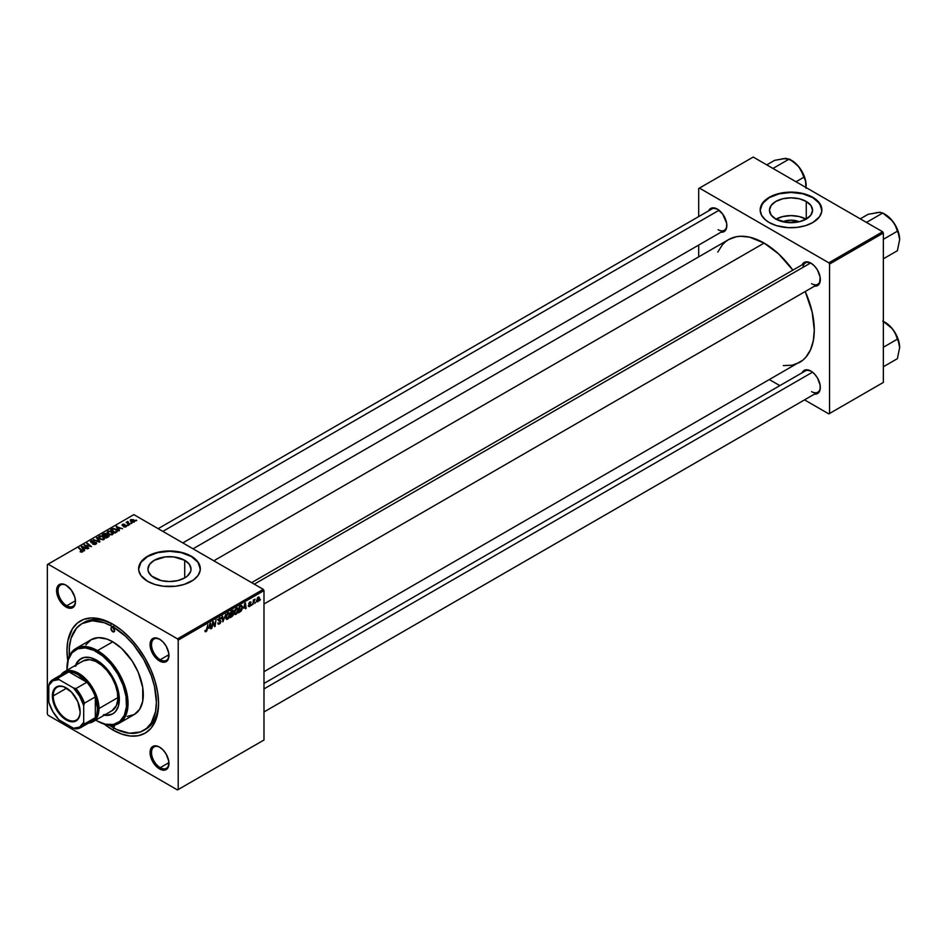 <?xml version="1.0" encoding="UTF-8"?>
<svg xmlns="http://www.w3.org/2000/svg" width="947" height="947" viewBox="0 0 947 947"><rect width="100%" height="100%" fill="white"/><g stroke="black" fill="none" stroke-linecap="round" stroke-linejoin="round"><path stroke-width="1.42" d="M782.802 221.764A13.649 7.884 180 0 1 799.244 221.764L786.815 222.462L775.782 219.053A21.544 12.441 180 0 1 769.473 210.258A21.544 12.441 180 0 1 782.778 198.763A21.544 12.441 180 0 1 806.264 201.462L806.264 219.053L799.268 221.752L791.029 220.178L782.802 221.764M806.086 219.159A21.544 12.441 0 0 0 775.96 219.159M821.866 210.092A30.837 17.804 0 0 0 812.834 197.674L812.834 197.331A30.837 17.804 180 0 1 821.866 209.926A30.837 17.804 180 0 1 802.831 226.38A30.837 17.804 180 0 1 769.213 222.521L776.481 225.635L787.999 227.647L797.043 227.387L805.566 225.635L812.834 222.521L819.522 216.745L821.712 211.666L821.274 206.446L816.669 200.03L812.834 197.331L805.566 194.218L791.029 192.123L776.481 194.218L769.213 197.331L765.377 200.03L760.772 206.446L760.181 209.926L761.506 215.099L765.377 219.822L769.213 222.521A30.837 17.804 180 0 1 760.181 209.926A30.837 17.804 180 0 1 779.215 193.472A30.837 17.804 180 0 1 812.834 197.331L812.834 197.674A30.837 17.804 0 0 0 779.357 193.78A30.837 17.804 0 0 0 760.181 210.092M154.243 577.907A21.544 12.441 180 0 1 147.933 569.111A21.544 12.441 180 0 1 161.227 557.617A21.544 12.441 180 0 1 184.712 560.304L184.712 577.907L177.728 580.606L169.477 581.553L161.227 580.606L151.567 576.025L148.348 571.538L147.933 569.111L149.567 564.341L154.243 560.304L165.275 556.907L173.68 556.907L184.712 560.304L189.388 564.341L191.022 569.111L190.607 571.538L187.399 576.025L184.712 577.907L184.712 560.304A21.544 12.441 180 0 1 191.022 569.111A21.544 12.441 180 0 1 177.728 580.606A21.544 12.441 180 0 1 154.243 577.907M200.314 568.934A30.837 17.804 0 0 0 191.282 556.516L191.282 556.185A30.837 17.804 180 0 1 200.326 568.768A30.837 17.804 180 0 1 181.279 585.222A30.837 17.804 180 0 1 147.673 581.363L154.941 584.477L163.464 586.24L175.491 586.24L184.014 584.477L193.318 580.073L197.97 575.587L200.172 570.52L199.722 565.3L196.68 560.375L193.318 557.475L184.014 553.072L169.477 550.965L154.941 553.072L149.91 555.001L143.837 558.884L140.985 561.962L138.783 567.028L138.783 570.52L140.985 575.587L147.673 581.363A30.837 17.804 180 0 1 138.641 568.768A30.837 17.804 180 0 1 157.675 552.326A30.837 17.804 180 0 1 191.282 556.185L191.282 556.516A30.837 17.804 0 0 0 157.806 552.622A30.837 17.804 0 0 0 138.641 568.934M159.889 747.325A12.335 7.126 -120 0 0 151.52 752.77A12.335 7.126 -120 0 0 160.244 767.674L159.522 768.928A13.365 7.718 60 0 1 150.064 752.557A13.365 7.718 60 0 1 159.522 747.1L155.9 745.845L151.662 747.42L150.064 752.557L150.786 757.15L155.9 766.016L161.357 769.781L164.766 770.124L168.246 767.236L168.791 761.234L166.199 754.155L163.133 750.024L159.522 747.1A13.365 7.718 60 0 1 168.968 763.471A13.365 7.718 60 0 1 159.522 768.928L160.244 767.674A12.335 7.126 60 0 1 152.183 756.795A12.335 7.126 60 0 1 154.077 746.911A12.335 7.126 60 0 1 159.889 747.325M66.408 585.4A12.335 7.126 -120 0 0 58.039 590.845A12.335 7.126 -120 0 0 66.764 605.749L66.03 607.003A13.365 7.718 60 0 1 56.583 590.644A13.365 7.718 60 0 1 66.03 585.187L62.419 583.92L58.169 585.495L56.761 588.62L56.761 592.869L58.169 597.616L62.419 604.091L67.876 607.867L71.285 608.199L74.766 605.311L75.488 601.546L74.766 596.965L71.285 590.052L66.03 585.187A13.365 7.718 60 0 1 75.488 601.546A13.365 7.718 60 0 1 66.03 607.003L66.764 605.749A12.335 7.126 60 0 1 58.702 594.882A12.335 7.126 60 0 1 60.596 584.986A12.335 7.126 60 0 1 66.408 585.4M159.889 639.379A12.335 7.126 -120 0 0 151.52 644.824A12.335 7.126 -120 0 0 160.244 659.716L159.522 660.982A13.365 7.718 60 0 1 150.064 644.611A13.365 7.718 60 0 1 159.522 639.154L154.266 637.958L151.662 639.474L150.064 644.611L150.786 649.204L155.9 658.058L159.522 660.982L164.766 662.178L168.246 659.29L168.791 653.288L166.199 646.209L163.133 642.078L159.522 639.154A13.365 7.718 60 0 1 168.968 655.525A13.365 7.718 60 0 1 159.522 660.982L160.244 659.716A12.335 7.126 60 0 1 152.183 648.849A12.335 7.126 60 0 1 154.077 638.965A12.335 7.126 60 0 1 159.889 639.379M75.452 600.729L66.764 605.749L75.452 600.729M168.945 762.655L160.244 767.674L168.945 762.655M168.945 654.697L160.244 659.716L168.945 654.697M251.642 582.63L805.423 262.911A12.335 7.126 60 0 1 811.236 263.325A12.335 7.126 -120 0 0 802.938 267.409M802.133 264.817A13.365 7.718 60 0 1 810.869 263.1L805.625 261.905L802.133 264.817M708.64 210.838A13.365 7.718 60 0 1 717.388 209.133L712.132 207.938L708.64 210.838M802.133 372.763A13.365 7.718 60 0 1 810.869 371.046L805.625 369.863L802.133 372.763M69.309 656.082A61.685 35.619 60 0 1 81.939 623.635L84.117 622.38A61.685 35.619 60 0 1 113.877 624.831A61.685 35.619 -120 0 0 83.04 623.043M103.839 723.768L112.776 729.936L113.877 728.042L112.776 729.936A64.763 37.395 60 0 1 104.359 724.183M67.758 660.781A64.763 37.395 60 0 1 112.776 624.168L99.482 618.77L91.184 617.953L83.727 619.397L77.37 623.067L72.386 628.808L67.853 640.811L66.977 650.613L67.853 661.444M193.046 548.798L728.657 239.567A70.942 40.958 -120 0 1 764.122 243.083L778.683 253.985L792.888 270.155A70.942 40.958 -120 0 0 764.122 243.083L213.821 560.802L764.122 243.083L749.562 237.164L740.483 236.265L736.257 236.75L728.657 239.567L725.355 241.876L722.419 244.74L717.79 252.08M783.323 365.601L792 365.246L799.599 362.441A70.942 40.958 -120 0 0 805.222 291.522L812.124 311.906L814.29 329.958L813.319 340.707L810.466 349.917L805.838 357.256L802.902 360.132L263.988 671.672M263.988 683.462L805.423 370.857A12.335 7.126 60 0 1 811.236 371.271M158.161 528.663L711.943 208.932A12.335 7.126 60 0 1 717.755 209.346M47.35 564.578L47.35 713.991L47.35 564.578L48.072 564.152L133.858 514.635L263.254 589.342L177.48 638.858L48.072 564.152L177.48 638.858L178.202 640.125L178.202 789.538L263.988 740.009L263.988 590.597L178.202 640.125L178.202 789.538L177.48 789.952L48.072 715.245L47.35 713.991L48.072 715.245L177.48 789.952L178.202 789.538L263.988 740.009L177.48 789.952L263.988 740.009L263.988 590.597L263.254 589.342L263.988 590.597L178.202 640.125L177.48 638.858L263.254 589.342L133.858 514.635L47.35 564.578M238.277 609.655L237.235 613.171L234.915 614.449L234.347 612.105L235.306 609.276L236.916 607.879L238.194 608.791L238.277 609.655L236.513 608.057L235.01 609.821L234.311 612.816L236.052 614.354L234.347 613.36L236.052 614.354L238.277 609.655L237.697 609.323L238.277 609.655M243.628 608.294L245.451 602.979L246.137 608.447L245.604 608.755L245.439 607.252L243.628 608.294L245.439 607.252L245.604 608.755L246.137 608.447L245.451 602.979L243.628 608.294M206.008 631.696L205.097 631.661L205.014 630.442L206.482 630.524L207.878 624.665L206.908 630.666L206.008 631.696L207.251 629.329L207.878 624.665L206.044 630.986L205.014 630.442L206.008 631.696L204.966 630.998M221.03 621.303L218.402 619.788L221.03 621.303L220.178 623.351L218.212 624.12L217.857 622.866L219.195 623.375L220.497 621.777L218.532 620.723L218.603 619.042L220.876 617.551L221.29 618.675L219.976 618.308L218.911 619.812L221.03 621.303L218.911 619.74L219.787 618.403L221.29 618.675L219.811 617.704L218.378 620.084L220.497 621.658L219.467 623.244L217.857 622.866L219.432 623.955L217.857 623.043L219.432 623.955L221.03 621.303L220.024 620.238M225.777 614.331L222.888 621.883L222.107 616.45L222.64 616.142L223.303 620.794L225.777 614.331L223.303 620.794L222.64 616.142L222.107 616.45L222.888 621.883L225.777 614.331M229.813 614.544L228.558 618.344L226.392 619.291L225.883 616.994L226.854 614.153L228.831 612.721L229.801 614.094L228.061 612.934L226.546 614.698L225.848 617.704L227.6 619.231L225.883 618.249L227.6 619.231L229.813 614.544L229.233 614.201L229.813 614.544M260.401 599.38L259.75 600.587L260.401 599.38M233.578 613.869L232.24 613.1L233.578 613.869L233.175 615.384L230.085 617.728L230.938 611.348L233.495 610.507L232.95 613.052L233.578 613.869L232.95 610.294L230.938 611.348L230.085 617.728L232.122 616.544L231.518 616.201L232.122 616.544L233.578 613.869L232.95 613.052M208.802 628.406L210.613 623.09L211.311 628.559L210.779 628.867L210.613 627.364L208.802 628.406L210.613 627.364L210.779 628.867L211.311 628.559L210.613 623.09L208.802 628.406M212.921 624.049L211.844 628.252L212.708 621.871L213.264 621.552L214.72 625.707L215.963 620.001L215.111 626.369L214.555 626.689L213.087 622.558L212.921 624.049L213.087 622.558L214.555 626.689L215.111 626.369L215.963 620.001L214.72 625.707L213.264 621.552L212.708 621.871L211.844 628.252L212.921 624.049M249.511 606.577L248.292 606.269L250.221 605.121L248.883 604.387L248.789 603.298L250.766 601.854L251.026 602.576L249.25 603.31L250.695 604.233L250.375 605.772L249.511 606.577L250.766 604.624L249.25 603.428L251.026 602.576L249.83 601.972L248.718 603.831L250.233 604.979L249.546 606.033L248.256 605.784L249.511 606.577L248.256 605.855M240.858 611.36L238.537 612.839L239.402 606.471L241.603 605.405L242.432 606.767L241.852 609.844L240.858 611.36L242.444 607.122L241.319 605.441L239.402 606.471L238.537 612.839L240.858 611.36M259.419 598.22L258.649 600.931L256.826 601.842L257.43 597.841L258.72 596.977L259.407 597.912L258.188 597.143L256.519 600.836L257.773 601.807L256.53 601.096L257.773 601.807L259.419 598.22L258.78 597.853L259.419 598.22M255.512 602.197L254.861 603.417L255.512 602.197M253.618 602.422L252.813 604.6L253.441 599.96L253.974 599.652L253.843 600.611L255.063 599.108L253.618 602.422L255.063 599.108L253.843 600.611L253.974 599.652L253.441 599.96L252.813 604.6L253.618 602.422M251.949 604.257L251.298 605.476L251.949 604.257M128.236 525.431L127.099 525.254L128.236 525.431M131.811 523.371L130.662 523.194L131.811 523.371M112.539 534.57L113.107 532.818L110.917 531.172L108.23 531.089L107.023 532.427L109.97 534.83L112.338 534.676L113.297 533.457L111.805 531.587L107.78 531.291L107.035 532.605L108.597 534.309L112.539 534.57L112.492 533.433M119.429 530.521L118.659 529.349L120.47 528.308L122.565 528.71L116.126 526.544L118.849 530.853L119.429 530.521L118.659 529.349L120.47 528.308L122.565 528.71L116.126 526.544L118.849 530.853L119.429 530.521M108.538 536.807L108.42 535.043L108.42 536.878L108.42 535.043L106.751 535.221L106.218 533.694L106.218 535.469L106.218 533.694L104.359 533.433L102.264 534.546L106.502 537.979L108.988 536.393L108.692 535.233L105.354 533.386L102.264 534.546L106.502 537.979L109.118 536.026M99.98 541.743L97.115 537.529L96.547 537.849L98.997 541.471L93.433 539.648L99.305 542.134L99.98 541.743L97.115 537.529L96.547 537.849L98.997 541.471L93.433 539.648L99.98 541.743M80.329 551.864L81.998 552.125L82.945 551.142L79.217 547.863L78.672 548.171L82.164 551.13L80.104 551.734L82.496 551.912L82.306 550.373L78.672 548.171L81.667 550.598L81.927 551.556L80.377 551.225L80.329 551.864M88.793 548.206L85.194 545.306L91.528 546.62L87.302 543.187L86.757 543.495L90.367 546.407L84.034 545.07L88.26 548.514L88.793 548.206L85.194 545.306L91.528 546.62L87.302 543.187L86.757 543.495L90.367 546.407L84.034 545.07L88.793 548.206M84.603 550.621L83.833 549.461L85.644 548.42L87.728 548.81L81.3 546.656L84.023 550.953L84.603 550.621L83.833 549.461L85.644 548.42L87.728 548.81L81.951 546.277L81.3 546.656L84.023 550.953L84.603 550.621M95.919 544.17L96.641 543.282L95.896 542.311L91.243 541.992L93.871 540.844L91.741 540.654L90.462 541.506L91.563 542.773L95.623 542.773L95.209 543.886L92.617 544.087L94.937 544.549L95.919 544.17L96.014 542.382L91.492 542.217L91.646 541.293L94.025 540.926L91.066 540.938L90.995 542.536L95.529 542.714L95.351 543.803L92.617 544.087L95.919 544.17M104.087 539.447L104.738 537.896L102.927 536.251L100.56 535.801L98.677 536.783L99.565 538.819L102.868 539.814L104.833 538.346L103.341 536.464L99.317 536.168L98.583 537.482L100.133 539.186L104.087 539.447M123.489 526.804L125.43 527.041L126.59 525.952L122.944 525.348L122.909 524.685L124.803 524.354L123.003 524.176L122.009 524.851L122.423 525.656L125.88 525.964L123.489 526.804L125.998 526.792L126.176 525.455L123.217 525.443L122.909 524.685L124.803 524.354L122.471 524.401L122.423 525.656L125.691 525.786L125.56 526.52L123.489 526.804M117.156 531.681L115.854 529.113L115.854 529.775L115.854 529.113L112.717 528.592L110.728 529.657L114.954 533.102L117.321 531.433L116.623 529.657L113.545 528.462L110.728 529.657L114.954 533.102L117.404 531.066M134.261 522.034L133.622 519.761L133.622 520.448L133.622 519.761L130.84 519.572L130.84 521.418L130.84 519.572L131.526 521.904L134.261 522.034L134.794 521.004L133.622 519.761L130.497 519.832L130.544 521.11L132.13 522.176L133.965 522.176L134.817 521.205M129.775 524.543L127.821 522.803L127.845 521.466L127.324 522.566L126.164 522.353L129.23 524.851L129.775 524.543L127.845 521.466L127.324 522.566L126.164 522.353L129.775 524.543M136.699 520.542L135.551 520.365L136.699 520.542M158.563 702.212A61.685 35.619 60 0 1 145.802 729.214A61.685 35.619 60 0 1 144.69 729.817A61.685 35.619 -120 0 0 158.563 702.212M111.059 623.386L110.977 624.618M698.697 188.524L698.697 216.579L698.697 188.524L753.22 157.048L882.616 231.755L828.826 262.804L699.431 188.098L828.826 262.804L829.548 264.071L829.548 413.484L883.35 382.422L883.35 233.009L829.548 264.071L829.548 413.484L828.826 413.898L804.524 399.871L828.826 413.898L883.35 382.422L828.826 413.898L883.35 382.422L883.35 233.009L882.616 231.755L883.35 233.009L829.548 264.071L828.826 262.804L882.616 231.755L753.22 157.048L698.697 188.524M698.697 245.072L698.697 256.862L698.697 245.072M779.855 385.63L769.639 379.735L779.855 385.63M814.467 394.13L818.729 392.567L820.138 389.442L820.138 385.18L817.557 378.102L814.491 373.97L810.869 371.046A13.365 7.718 60 0 1 820.315 387.418A13.365 7.718 60 0 1 814.467 394.13M720.987 232.204L725.236 230.642L726.657 227.517L726.657 223.267L722.632 213.998L717.388 209.133A13.365 7.718 60 0 1 726.834 225.493A13.365 7.718 60 0 1 720.987 232.204M814.467 286.183L817.557 285.592L819.605 283.236L820.138 277.234L817.557 270.155L814.491 266.024L810.869 263.1A13.365 7.718 60 0 1 820.315 279.472A13.365 7.718 60 0 1 814.467 286.183M820.315 279.034A12.335 7.126 60 0 1 817.77 284.278A12.335 7.126 60 0 1 811.591 283.662A12.335 7.126 -120 0 0 820.315 279.034M726.823 225.066A12.335 7.126 60 0 1 724.277 230.31A12.335 7.126 60 0 1 718.11 229.695A12.335 7.126 -120 0 0 726.823 225.066M820.315 386.992A12.335 7.126 60 0 1 817.77 392.224A12.335 7.126 60 0 1 811.591 391.62A12.335 7.126 -120 0 0 820.315 386.992M112.776 729.936L121.713 734.079L130.307 736.032L138.215 735.712L145.163 733.144L150.857 728.421L155.083 721.721L157.699 713.304L158.575 703.503L157.699 692.671L155.083 681.248L150.857 669.659L145.163 658.354L138.215 647.772L130.307 638.314L121.713 630.347L112.776 624.168A64.763 37.395 60 0 1 158.575 703.503A64.763 37.395 60 0 1 112.776 729.936M168.957 655.087A12.335 7.126 60 0 1 166.412 660.331A12.335 7.126 60 0 1 160.244 659.716A12.335 7.126 -120 0 0 168.957 655.087M168.957 763.045A12.335 7.126 60 0 1 166.412 768.277A12.335 7.126 60 0 1 160.244 767.674A12.335 7.126 -120 0 0 168.957 763.045M75.476 601.12A12.335 7.126 60 0 1 72.931 606.364A12.335 7.126 60 0 1 66.764 605.749A12.335 7.126 -120 0 0 75.476 601.12M200.326 569.111L197.97 562.293L191.282 556.516L181.279 552.657L169.477 551.296L157.675 552.657L147.673 556.516L140.985 562.293L138.641 569.111M821.866 210.258L819.522 203.451L812.834 197.674L802.831 193.815L791.029 192.454L779.215 193.815L769.213 197.674L762.524 203.451L760.181 210.258M806.264 201.462L810.928 205.499L812.573 210.258L810.928 215.016L806.264 219.053L806.264 201.462A21.544 12.441 180 0 1 812.573 210.258A21.544 12.441 180 0 1 799.268 221.752A21.544 12.441 180 0 1 775.782 219.053L771.118 215.016L769.473 210.258L771.118 205.499L775.782 201.462L782.778 198.763L791.029 197.816L799.268 198.763L806.264 201.462M806.264 219.254L799.268 216.567L791.029 215.62L782.778 216.567L775.782 219.254M84.591 545.531L84.591 544.75L84.591 545.531M87.302 543.945L87.302 543.187L87.302 543.945M85.194 546.005L85.194 545.306L85.194 546.005M86.236 546.857L86.236 546.099L86.236 546.857M81.951 547.674L81.951 546.277L81.951 547.674M83.833 550.657L83.833 549.461L83.833 550.657M83.525 548.952L82.72 547.674L82.72 548.905L82.105 546.833L82.105 547.922L82.105 546.833L84.97 548.124L84.97 548.81L84.97 548.124L83.525 548.952L83.525 550.171L82.105 546.833L84.97 548.124L83.525 548.952M80.377 551.9L80.377 551.225L80.377 551.9M81.667 550.598L81.927 551.556M79.217 548.597L79.217 547.863L79.217 548.597M82.306 552.006L82.306 550.373L82.306 552.006M82.496 551.912L82.306 550.373M95.351 544.43L95.351 543.803L95.351 544.43M95.529 542.714L95.351 543.803M91.066 540.938L90.995 542.536M91.492 542.217L91.646 541.293M96.014 544.111L96.014 542.382L96.014 544.111M96.641 543.235L96.014 542.382M97.115 538.701L97.115 537.529L97.115 538.701M99.317 538.63L99.317 536.168L99.317 538.63M103.341 537.138L103.341 536.464L103.341 537.138M100.69 538.902L99.388 537.47L99.388 538.677L99.897 536.523L102.761 536.736L103.519 539.092L103.519 539.695L103.519 539.092L100.69 539.459L99.388 537.47L100.583 536.298L102.761 536.736L104.028 538.18L103.01 539.281L100.69 538.902M104.04 539.482L104.04 538.322L103.519 539.092M106.751 534.818L106.218 533.694M104.62 535.706L103.294 534.641L103.294 535.386L104.206 534.12L105.709 534.013L106.123 535.529L106.123 534.593L104.62 536.452L103.294 534.641L105.709 534.013L106.052 534.771L104.62 535.706M106.538 537.269L105.105 536.109L105.105 536.854L106.23 535.457L107.875 535.339L108.029 537.103L108.029 536.381L106.538 537.955L105.105 536.109L107.875 535.339L108.029 536.381L106.538 537.269M105.709 534.013L106.123 535.529M125.691 525.786L125.56 526.52M122.471 524.401L122.423 525.656M122.873 525.301L122.909 524.685M126.176 526.686L126.176 525.455L126.176 526.686M125.998 526.792L126.176 525.455M116.777 527.562L116.777 526.177L116.777 527.562M118.659 530.545L118.659 529.349L118.659 530.545M118.363 528.84L117.546 527.562L117.546 528.793L116.931 526.721L116.931 527.822L116.931 526.721L119.796 528.012L119.796 528.698L119.796 528.012L118.363 528.84L118.363 530.071L116.931 526.721L119.796 528.012L118.363 528.84M115.001 532.392L111.758 529.752L111.758 530.498L113.285 528.971L115.285 529.397L116.599 530.959L115.001 533.078L111.758 529.752L113.664 528.923L115.771 529.716L116.564 531.196L115.001 532.392M107.78 533.741L107.78 531.291L107.78 533.741M111.805 532.261L111.805 531.587L111.805 532.261M109.142 534.013L107.84 532.593L107.84 533.8L108.36 531.646L111.213 531.859L111.983 534.203L111.983 534.806L111.983 534.203L109.142 534.582L107.84 532.593L109.047 531.409L111.071 531.776L112.48 533.291L111.462 534.404L109.142 534.013M112.492 533.421L111.983 534.203M130.84 519.572L130.248 520.377M132 521.572L131.278 519.856L133.089 520.057L133.799 521.761L132 522.128L130.982 520.53L131.597 519.737L134.072 521.087L133.349 521.904L132 521.572M130.946 521.513L131.278 519.856M131.207 523.608L131.207 522.874L131.207 523.608M126.697 522.791L126.697 522.046L126.697 522.791M127.324 523.3L127.324 522.566L127.324 523.3M127.348 521.596L127.324 522.566M127.644 523.561L127.833 521.998M128.555 524.307L128.555 523.537L128.555 524.307M127.632 525.668L127.632 524.934L127.632 525.668M136.096 520.791L136.096 520.057L136.096 520.791M99.388 537.47L99.897 536.523M107.875 535.339L108.029 536.381M107.84 532.593L108.36 531.646M233.649 611.217L232.95 610.294M232.275 611.265L231.376 611.786L231.104 613.774L230.914 611.525L232.275 611.265L231.684 610.922L233.116 611.549L231.104 613.774L232.962 612.295L233.069 611.229L232.275 611.265L233.116 611.549M232.122 613.869L231.009 614.52L230.713 616.675L230.547 614.26L232.122 613.869L231.53 613.526L233.057 614.165L230.713 616.675L232.891 614.911L232.962 613.739L232.122 613.869L233.057 614.165M226.511 619.362L227.6 619.231M229.198 612.827L228.061 612.934M228.038 613.632L226.499 616.201L227.197 618.675L228.677 617.302L229.269 614.461L228.038 613.632L229.292 614.781L227.635 618.521L225.871 617.136L226.558 614.674L227.529 613.336L228.843 613.573M227.635 618.521L225.86 618.036M222.462 618.983L223.125 619.362L222.462 618.983M222.675 620.427L223.303 620.794L222.675 620.427M218.272 624.156L219.432 623.955M217.857 622.901L218.52 623.28L217.857 622.901M219.467 623.244L218.52 623.28M219.621 621.078L220.355 621.232M220.249 621.161L218.378 620.084L218.982 621.019M221.29 618.545L219.822 617.693M219.704 617.764L221.29 618.675L219.704 617.764M219.787 618.403L220.769 618.912M218.402 619.74L219.029 620.107L218.402 619.752M210.708 628.204L211.311 628.559L210.708 628.204M210.021 627.021L210.613 627.364L210.021 627.021M209.098 627.553L209.879 623.753L210.542 626.713L208.707 627.328L210.542 626.713L210.222 623.955L209.098 627.553M213.182 622.913L213.963 623.375L213.182 622.913M213.608 624.215L214.448 624.712L213.608 624.215M214.01 625.292L214.72 625.707L214.01 625.292M214.235 625.86L215.111 626.369L214.235 625.86M249.546 606.033L248.777 605.405M251.026 602.576L249.83 601.972M249.795 602.529L250.505 602.955M249.369 603.807L248.753 603.464M245.533 608.104L246.137 608.447L245.533 608.104M244.847 606.909L245.439 607.252L244.847 606.909M243.924 607.441L244.705 603.653L245.368 606.613L243.533 607.216L245.368 606.613L245.048 603.855L243.924 607.441M241.272 606.175L239.84 606.909L239.177 611.786L241.284 609.998L241.911 607.382L241.272 606.175L241.911 607.382L239.851 611.395L238.715 611.525L239.378 606.636L241.272 606.175L240.585 605.784L241.544 606.222L240.68 605.725M234.963 614.473L236.052 614.354M237.65 607.938L236.513 608.057M236.501 608.755L234.868 611.94L235.069 613.502L236.099 613.644L234.335 612.247L235.022 609.797L236.501 608.755L235.981 608.459L237.046 608.601L237.744 609.904L236.099 613.644L234.323 613.147M256.519 600.836L257.773 601.807M259.005 597.06L258.188 597.143M257.039 600.469L257.762 597.462L258.898 598.528L257.773 601.274L256.554 600.185L257.253 601.274L257.631 598.255L258.164 597.699L258.898 598.528L258.164 597.699M236.099 613.644L237.744 610.128L236.371 608.152M257.773 601.274L258.898 598.528M112.776 631.732A2.569 1.48 60 0 1 111.095 629.459A2.569 1.48 60 0 1 111.486 627.399A2.569 1.48 60 0 1 112.776 627.53L114.599 630.678L112.776 631.732L110.953 628.583L111.486 627.399L112.776 627.53A2.569 1.48 60 0 1 114.457 629.791A2.569 1.48 60 0 1 114.066 631.85L112.776 631.732L114.599 630.678L114.066 631.85A2.569 1.48 60 0 1 112.776 631.732M114.457 724.644L114.599 725.532L112.776 726.586A2.569 1.48 60 0 1 111.521 725.284M81.217 658.485A31.867 18.395 -120 0 0 76.281 664.889M75.547 665.303A31.867 18.395 60 0 1 80.85 658.686A31.867 18.395 60 0 1 96.783 660.272L103.33 665.161L111.083 674.43L116.659 685.498L119.215 696.684L118.351 706.296L115.522 711.564L112.717 713.884L109.307 715.151L103.33 714.973M97.505 650.613L96.783 651.867A42.153 24.338 60 0 1 126.59 703.503A42.153 24.338 60 0 1 96.783 720.703L97.505 721.129A43.183 24.93 -120 0 0 128.046 703.503A43.183 24.93 -120 0 0 97.505 650.613A43.183 24.93 60 0 1 125.714 688.658A43.183 24.93 60 0 1 119.097 723.259A43.183 24.93 60 0 1 97.505 721.129L105.437 724.218L113.344 724.467L119.819 721.425L124.317 715.352L126.448 706.793L126.01 696.447L123.074 685.237L117.854 674.122L110.835 664.048L102.596 655.892L93.86 650.352L85.372 647.914L77.879 648.766L71.996 652.862L68.267 659.834L67 670.251A42.153 24.338 60 0 1 66.977 669.079A42.153 24.338 60 0 1 96.783 651.867L97.505 650.613L112.776 641.806L97.505 650.613A43.183 24.93 -120 0 0 66.977 668.239A43.183 24.93 -120 0 0 66.977 668.665A43.183 24.93 60 0 1 75.926 648.47A43.183 24.93 60 0 1 97.505 650.613M119.097 723.259L134.367 714.452A43.183 24.93 -120 0 0 140.985 679.851A43.183 24.93 -120 0 0 112.776 641.806L121.642 648.435L132.142 660.982L138.167 672.121L142.725 687.463L142.725 701.218L139.706 709.22L134.367 714.452L127.17 716.453M108.503 724.715L117.049 729.652L129.467 733.227L140.452 731.96L146.489 728.468L151.248 723.011L155.557 711.576L156.397 702.236L154.515 686.539L151.248 675.519L143.613 659.254L133.338 644.505L125.442 636.171L112.776 626.689L104.265 622.747L92.214 620.77L81.939 623.635A61.685 35.619 60 0 1 112.776 626.689L114.907 625.458L112.776 626.689A61.685 35.619 60 0 1 153.071 681.047A61.685 35.619 60 0 1 143.613 730.48A61.685 35.619 60 0 1 112.776 727.426A61.685 35.619 60 0 1 109.201 725.189M81.773 661.87L83.111 660.935A28.789 16.62 60 0 1 97.505 662.367A28.789 16.62 60 0 1 116.315 687.735A28.789 16.62 60 0 1 111.9 710.795L110.42 711.493M81.939 623.635L76.506 628.133L71.037 638.337L69.368 647.061L69.368 656.934M114.528 724.964A2.569 1.48 60 0 1 114.066 726.704A2.569 1.48 60 0 1 112.776 726.586L114.599 725.532L113.474 726.823L111.486 725.224M85.846 644.895L91.184 639.663L98.381 637.651L106.822 639.036L112.776 641.806A43.183 24.93 -120 0 0 91.184 639.663L75.926 648.47M95.777 720.111L96.783 720.703A42.153 24.338 60 0 1 95.777 720.111M75.215 666.286L79.359 659.728L84.259 657.419L90.237 657.609L96.783 660.272A31.867 18.395 60 0 1 117.606 688.351A31.867 18.395 60 0 1 112.717 713.884A31.867 18.395 60 0 1 104.336 715.163M104.052 714.547L108.136 714.949L112.717 713.884M80.85 658.686L77.63 662.131L75.949 665.871M64.218 671.849A28.789 16.62 60 0 1 86.402 679.567A28.789 16.62 60 0 1 98.962 708.534L117.866 697.619L98.962 708.534A28.789 16.62 -120 0 0 83.821 677.069A28.789 16.62 -120 0 0 60.916 674.939A28.789 16.62 60 0 1 64.218 671.849L83.111 660.935L89.716 659.657L95.517 661.326L101.483 665.114L107.106 670.677L111.9 677.555L115.463 685.154L117.475 692.813L117.771 699.869L116.315 705.716L111.9 710.795L93.007 721.709A28.789 16.62 60 0 1 88.675 723.023A28.789 16.62 -120 0 0 98.962 708.534L97.505 708.534A27.759 16.028 60 0 1 95.327 717.66A27.759 16.028 60 0 1 86.875 722.537M105.07 714.748A31.867 18.395 -120 0 0 113.072 713.671M879.42 212.365L868.127 214.306L860.267 218.84L868.127 214.306L879.432 212.27L882.758 213.004L866.931 222.143L867.109 222.794L866.931 222.143L882.758 213.004L892.334 220.793A20.692 11.944 -120 0 0 885.019 214.306L892.334 220.793L895.46 225.836L897.389 231.21L883.35 239.307L897.389 231.21L899.023 234.998L899.65 239.65L897.389 250.718L883.35 258.815L897.389 250.718L899.65 239.65L898.537 232.548L895.365 225.232L890.618 218.828L883.113 213.347M866.931 222.143L866.28 222.32L866.931 222.143M882.758 213.004L885.019 214.306L880.828 212.377L876.117 212.661M899.65 239.804L899.65 239.65A20.692 11.944 -120 0 0 892.334 220.793L895.46 225.836L898.301 232.998L899.65 239.65A20.692 11.944 -120 0 1 899.65 239.745M810.573 262.994L254.293 584.157L810.573 262.994M812.538 372.183L263.988 688.895L812.538 372.183M899.65 347.75L899.65 347.596A20.692 11.944 -120 0 0 892.334 328.751L895.46 333.782L898.301 340.944L899.65 347.596L898.537 340.494L893.921 330.894L890.239 326.455L882.758 320.95L892.334 328.751A20.692 11.944 -120 0 0 885.019 322.264L883.113 321.305M882.758 320.95L888.807 325.022L892.334 328.751L895.46 333.782L897.389 339.156L883.35 347.265L897.389 339.156L899.023 342.944L899.65 347.596L897.389 358.664L883.35 366.773L897.389 358.664L899.65 347.596A20.692 11.944 -120 0 1 899.65 347.691M162.86 531.374L719.057 210.258L162.86 531.374M773.439 168.164L789.265 159.025L796.758 164.529L800.582 169.276L805.53 181.031L806.004 188.323L805.66 181.019L803.139 173.644L798.854 166.826L791.538 160.339L789.265 159.025L773.439 168.164L773.628 168.826L773.439 168.164M796.048 181.765L803.896 177.231L796.048 181.765M785.939 158.386L774.634 160.339L766.786 164.873L774.634 160.339L785.951 158.303L791.917 160.67L798.854 166.826A20.692 11.944 -120 0 0 791.538 160.339M806.157 185.825L806.169 185.683A20.692 11.944 -120 0 0 798.854 166.826L803.068 174.532L805.53 181.031L806.169 185.683A20.692 11.944 -120 0 1 806.169 185.766M789.265 159.025L782.624 158.682M66.468 688.019A19.023 10.985 -120 0 0 53.233 695.903L52.369 695.903A19.638 11.34 60 0 1 66.254 687.889A19.638 11.34 60 0 1 80.14 711.931L79.868 714.902L77.796 719.495L73.961 721.697L68.965 721.212L60.939 715.66L56.429 709.587L52.63 699.182L52.63 692.932L54.701 688.339L58.536 686.137L63.544 686.622L71.57 692.174L77.796 701.68L80.14 711.931A19.638 11.34 60 0 1 66.254 719.945A19.638 11.34 60 0 1 52.369 695.903L53.233 695.903A19.023 10.985 60 0 1 57.175 687.191A19.023 10.985 60 0 1 66.468 688.019M66.681 688.138L53.233 695.903L66.681 688.138M60.43 676.75A27.759 16.028 60 0 1 68.894 671.861A27.759 16.028 60 0 1 86.875 682.242L77.879 674.536L73.25 672.5L68.894 671.861L86.875 682.242A27.759 16.028 60 0 1 95.327 696.897A27.759 16.028 60 0 1 97.505 708.534L95.327 696.897L95.327 717.66L96.961 713.553L97.505 708.534L98.962 708.534A28.789 16.62 60 0 1 93.007 721.709M53.103 679.461L64.005 673.163A27.759 16.028 -120 0 1 68.894 671.861L57.98 678.159L58.986 679.579A26.729 15.436 60 0 0 48.806 685.45L49.528 683.036A27.759 16.028 60 0 1 53.103 679.461A27.759 16.028 60 0 1 57.98 678.159A27.759 16.028 -120 0 0 49.528 683.036L48.806 685.45L48.806 702.236L52.89 711.635L58.986 719.862L73.523 728.255L75.973 728.835A27.759 16.028 -120 0 0 84.425 723.958L83.703 722.383L83.703 705.598L84.425 703.183L95.327 696.897L95.327 717.66L84.425 723.958A27.759 16.028 60 0 1 80.862 727.533A27.759 16.028 60 0 1 75.973 728.835L73.523 728.255L79.619 727.071L83.703 722.383L83.703 705.598L79.619 696.199L73.523 687.972L58.986 679.579L57.98 678.159L68.894 671.861L86.875 682.242L75.973 688.54L73.523 687.972L58.986 679.579L52.89 680.763L48.806 685.45L48.806 702.236A26.729 15.436 60 0 0 58.986 719.862L73.523 728.255A26.729 15.436 60 0 0 83.703 722.383L84.425 723.958L95.327 717.66A27.759 16.028 -120 0 1 91.764 721.235L80.862 727.533M95.327 696.897A27.759 16.028 -120 0 0 86.875 682.242L75.973 688.54A27.759 16.028 60 0 1 84.425 703.183L95.327 696.897M80.128 711.682A19.023 10.985 60 0 1 76.198 720.134A19.023 10.985 60 0 1 61.543 715.044A19.023 10.985 60 0 1 53.233 695.903A19.023 10.985 -120 0 0 66.574 719.128A19.023 10.985 -120 0 0 80.128 711.682M84.425 703.183A27.759 16.028 -120 0 0 75.973 688.54L73.523 687.972A26.729 15.436 60 0 1 83.703 705.598L84.425 703.183M82.176 551.213L82.176 552.065M95.872 543.187L95.872 544.194M91.196 541.826L91.196 542.643M99.376 537.316L99.376 538.677M108.301 535.919L108.301 536.937M125.915 526.094L125.915 526.84M122.672 525.017L122.672 525.774M116.599 530.959L116.599 532.143M107.84 532.439L107.84 533.788M232.938 611.064L232.181 610.637M232.867 613.668L232.086 613.206M228.831 613.561L227.907 613.029M218.627 623.386L217.857 622.948M220.308 621.196L217.408 619.516M220.509 618.296L219.645 617.799M205.665 631.045L204.99 630.655M249.014 606.104L248.339 605.713M250.091 604.636L248.718 603.843M250.304 602.446L249.665 602.079M258.614 597.664L257.975 597.285M257.324 601.321L256.519 600.848M145.802 729.214L143.613 730.48M66.977 668.239L66.977 669.079M897.046 228.523L893.352 222.131M817.77 284.278L263.988 603.997M263.988 711.955L817.77 392.224M897.046 336.481L893.352 330.077M182.83 542.903L724.277 230.31M799.86 168.152L803.565 174.556"/></g></svg>
